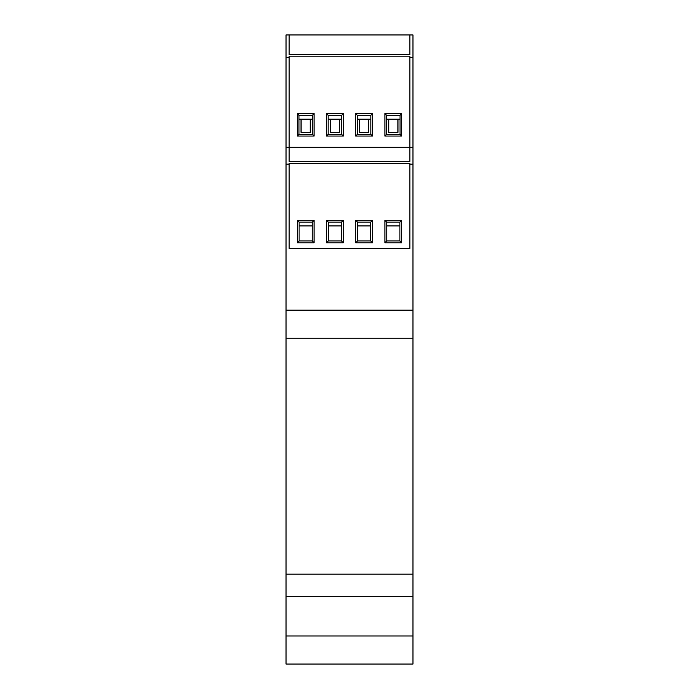 <?xml version="1.0" encoding="UTF-8"?>
<svg xmlns="http://www.w3.org/2000/svg" width="699" height="699" viewBox="0 0 699 699"><rect width="100%" height="100%" fill="white"/><g stroke="black" fill="none" stroke-linecap="round" stroke-linejoin="round"><path stroke-width="1.05" d="M298.971 119.206L312.401 119.206M328.181 119.206L341.61 119.206M357.39 119.206L370.82 119.206M386.599 119.206L400.029 119.206M299.111 225.926L312.27 225.926M328.32 225.926L341.47 225.926M357.53 225.926L370.68 225.926M386.73 225.926L399.889 225.926M299.111 240.928L312.27 240.928L312.27 222.16L299.111 222.16L299.111 240.928L297.258 242.78L314.113 242.78L314.113 220.307L297.258 220.307L297.258 242.78M328.32 240.928L341.47 240.928L341.47 222.16L328.32 222.16L328.32 240.928L326.468 242.78L343.323 242.78L343.323 220.307L326.468 220.307L326.468 242.78M357.53 240.928L370.68 240.928L370.68 222.16L357.53 222.16L357.53 240.928L355.677 242.78L372.532 242.78L372.532 220.307L355.677 220.307L355.677 242.78M386.73 240.928L399.889 240.928L399.889 222.16L386.73 222.16L386.73 240.928L384.887 242.78L401.742 242.78L401.742 220.307L384.887 220.307L384.887 242.78M298.971 134.348L312.401 134.348L312.401 115.3L298.971 115.3L298.971 134.348L297.258 136.052L314.113 136.052L314.113 113.588L297.258 113.588L297.258 136.052M310.382 119.206L310.382 132.329L300.989 132.329L300.989 119.206M328.181 134.348L341.61 134.348L341.61 115.3L328.181 115.3L328.181 134.348L326.468 136.052L343.323 136.052L343.323 113.588L326.468 113.588L326.468 136.052M339.592 119.206L339.592 132.329L330.199 132.329L330.199 119.206M357.39 134.348L370.82 134.348L370.82 115.3L357.39 115.3L357.39 134.348L355.677 136.052L372.532 136.052L372.532 113.588L355.677 113.588L355.677 136.052M368.801 119.206L368.801 132.329L359.408 132.329L359.408 119.206M386.599 134.348L400.029 134.348L400.029 115.3L386.599 115.3L386.599 134.348L384.887 136.052L401.742 136.052L401.742 113.588L384.887 113.588L384.887 136.052M398.011 119.206L398.011 132.329L388.618 132.329L388.618 119.206M289.115 34.95L289.115 54.609L409.885 54.609L409.885 34.95L286.031 34.95L286.031 57.414L289.115 57.414L289.115 147.288L409.885 147.288L409.885 57.414L412.969 57.414L412.969 664.05L286.031 664.05L286.031 635.968L412.969 635.968M286.031 57.414L286.031 147.288L289.115 147.288L289.115 161.329L409.885 161.329L409.885 147.288L412.969 147.288M289.115 163.356L289.115 248.398L409.885 248.398L409.885 163.356L289.115 163.356M409.885 164.143L412.969 164.143M286.031 147.288L286.031 164.143L289.115 164.143M286.031 164.143L286.031 596.649L412.969 596.649M286.031 596.649L286.031 635.968M286.031 574.176L412.969 574.176M286.031 338.264L412.969 338.264M286.031 310.181L412.969 310.181M409.885 57.414L409.885 56.173L289.115 56.173L289.115 57.414M409.885 34.95L412.969 34.95L412.969 57.414M341.61 115.3L343.323 113.588M328.181 115.3L326.468 113.588M341.61 134.348L343.323 136.052M330.304 119.206L330.304 132.216L339.487 132.216L339.487 119.206M312.401 134.348L314.113 136.052M312.401 115.3L314.113 113.588M298.971 115.3L297.258 113.588M301.103 119.206L301.103 132.216L310.277 132.216L310.277 119.206M370.82 115.3L372.532 113.588M357.39 115.3L355.677 113.588M370.82 134.348L372.532 136.052M359.513 119.206L359.513 132.216L368.696 132.216L368.696 119.206M400.029 115.3L401.742 113.588M386.599 115.3L384.887 113.588M400.029 134.348L401.742 136.052M388.723 119.206L388.723 132.216L397.897 132.216L397.897 119.206M341.47 240.928L343.323 242.78M328.32 222.16L326.468 220.307M341.47 222.16L343.323 220.307M312.27 240.928L314.113 242.78M299.111 222.16L297.258 220.307M312.27 222.16L314.113 220.307M370.68 240.928L372.532 242.78M357.53 222.16L355.677 220.307M370.68 222.16L372.532 220.307M399.889 240.928L401.742 242.78M399.889 222.16L401.742 220.307M386.73 222.16L384.887 220.307"/></g></svg>
